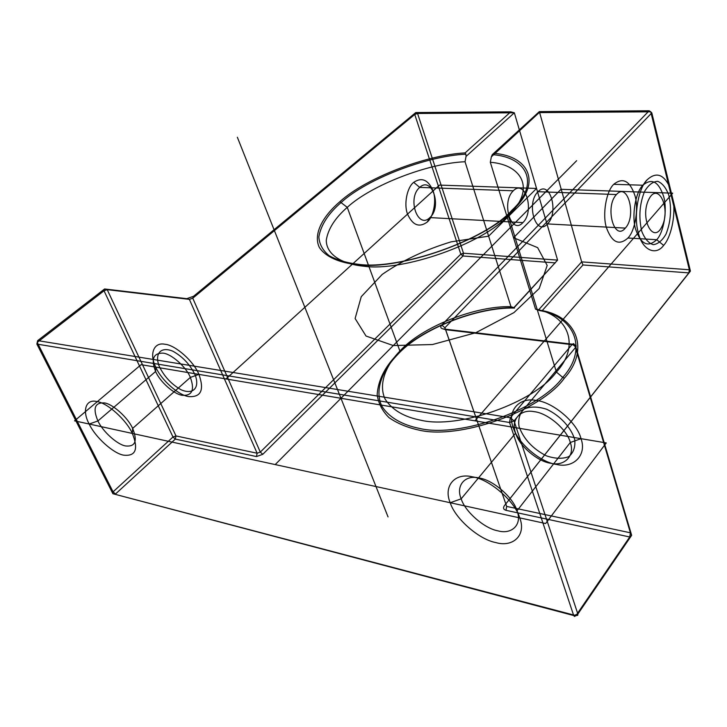 <?xml version="1.0" encoding="UTF-8"?>
<svg xmlns="http://www.w3.org/2000/svg" width="727" height="727" viewBox="0 0 727 727"><rect width="100%" height="100%" fill="white"/><g stroke="black" fill="none" stroke-linecap="round" stroke-linejoin="round"><path stroke-width="0.55" stroke-dasharray="3.63 2.73" d=""/><path stroke-width="1.09" d="M172.99 437L175.998 435.936L107.205 289.664L189.393 299.379L257.131 453.23L175.998 435.936L175.325 439.09L256.449 456.565L257.131 453.23L260.302 452.103L192.764 298.197L414.744 114.457L415.771 112.558L193.546 296.289L186.784 298.67L104.588 288.973L37.695 340.609L510.372 417.743L572.367 344.171L573.685 343.644L574.675 344.952L630.409 532.8L506.674 506.419L445.633 329.695L574.948 344.998L576.22 345.898L575.857 347.097L514.044 420.888L510.372 417.743L509.527 422.487L36.886 344.071L112.912 493.733L113.067 491.834L37.222 342.399L37.695 340.609L36.886 344.071L37.222 342.399L104.025 290.782L107.205 289.664L104.588 288.973L104.025 290.782L172.99 437L113.067 491.834L115.475 494.024L175.325 439.09L172.99 437M539.352 111.613L492.279 154.633L491.343 156.859L539.17 112.603L650.756 111.813L649.156 110.768L539.352 111.613L581.664 261.874L538.362 310.147L535.526 309.148C567.914 314.609 580.937 345.389 556.409 372.06L562.725 377.404C539.87 409.637 459.191 438.345 419.234 428.357C402.285 424.959 388.509 417.225 381.711 405.875C374.387 389.963 382.429 370.234 397.415 354.812L396.397 355.176C384.583 367.435 378.176 380.53 377.168 394.461C378.304 403.258 382.257 410.982 389.027 417.643C397.251 423.378 407.075 427.494 418.479 429.984C459.091 440.189 541.179 410.982 564.361 378.176C590.297 349.56 576.384 316.727 542.206 310.611L582.981 264.964L688.851 272.889L504.32 505.783C502.902 507.991 503.457 509.5 505.983 510.327L629.736 536.98L575.957 615.615L577.756 615.296L577.856 614.042L573.703 615.533L509.527 422.487L514.044 420.888L577.856 614.042L631.654 535.308L629.736 536.98L630.409 532.8L631.654 535.308L575.857 347.097L572.367 344.171L443.179 328.922L445.633 329.695L444.906 327.75L506.674 506.419L505.983 510.327M627.946 238.011C635.153 230.832 638.86 208.54 635.007 195.817C629.982 180.814 622.894 176.979 613.742 184.313C606.227 191.156 602.22 214.538 606.391 227.524C611.825 242.5 619.004 245.99 627.946 238.011L656.717 239.71C663.806 232.404 667.486 209.776 663.742 196.872C658.844 181.641 651.892 177.761 642.877 185.221L647.13 179.805C656.217 171.536 663.869 174.171 670.076 187.739L651.81 112.903L444.906 327.75L441.734 325.042C440.099 327.077 440.58 328.377 443.179 328.922M441.734 325.042L649.156 110.768L651.81 112.903L650.756 111.813L689.35 269.762L690.432 271.126L670.076 187.739M494.196 153.361C529.311 156.151 541.951 183.286 513.053 209.812C486.781 239.746 398.796 270.771 357.23 264.664C339.536 262.82 325.596 256.949 319.335 247.434C312.892 233.958 322.942 216.155 339.873 201.679C365.717 178.151 425.677 154.942 465.116 152.906L510.772 111.831L514.334 112.785L466.052 156.414L465.035 161.739C428.167 163.221 371.333 185.121 347.261 207.359L399.895 351.05L397.415 354.812C420.306 329.376 476.867 306.939 514.48 308.075L514.034 307.748C475.976 306.985 419.506 329.585 396.397 355.176M466.052 156.414L465.889 154.197C426.949 155.869 366.917 178.933 341.327 202.333C328.386 213.484 320.898 225.006 318.844 236.893C319.353 244.281 322.833 250.579 329.276 255.786C337.273 260.121 347.033 262.965 358.547 264.319C399.45 270.317 485.872 239.846 511.744 210.394C540.506 184.067 527.529 157.096 492.279 154.633M510.772 111.831L415.771 112.558L417.571 113.476L414.744 114.457L460.809 254.168L463.49 253.223L417.571 113.476L514.334 112.785L557.591 260.112L514.034 307.748M581.018 438.672C577.238 422.623 552.811 401.886 536.135 400.45C518.733 396.878 506.873 411.482 513.18 427.267C517.333 442.707 540.116 462.317 556.537 464.444C573.567 468.624 587.062 455.138 581.018 438.672L570.295 442.498C575.221 455.72 564.497 466.634 550.739 463.272C537.48 461.563 518.96 445.624 515.616 433.128C510.518 420.351 520.168 408.701 534.172 411.673C547.604 412.927 567.187 429.602 570.295 442.498L517.015 510.799C513.416 497.632 492.924 479.893 479.247 478.021C464.926 474.386 455.556 485.718 461.182 498.822C465.026 511.581 484.355 528.484 497.868 530.828C511.944 534.863 522.477 524.376 517.015 510.799L519.714 517.878C526.521 534.854 513.28 547.713 495.796 542.569C479.011 539.525 455.075 518.542 450.222 502.73C443.161 486.481 454.584 472.323 472.441 476.839C489.48 479.166 515.225 501.439 519.714 517.878M89.185 424.032C81.878 410.782 85.804 398.587 97.009 401.586C107.314 402.803 126.471 420.033 132.341 433.437C138.639 449.259 135.713 456.492 123.563 455.157C113.248 453.457 95.128 437.009 89.185 424.032L97.918 420.951L155.614 371.47L155.769 367.126C161.067 379.839 178.542 395.424 188.884 396.606C201.097 397.324 204.451 389.917 198.925 374.396C193.718 361.274 175.289 344.98 164.929 344.262C153.742 341.817 149.09 354.213 155.769 367.126M555.301 262.892L462.972 255.986L262.783 454.311L256.449 456.565M504.32 505.783L690.432 271.126L688.851 272.889L689.35 269.762L581.664 261.874L582.981 264.964M132.341 433.437L132.65 428.394C127.961 417.661 112.667 403.903 104.361 402.912C94.783 402.376 92.629 408.392 97.918 420.951C102.652 431.411 117.283 444.66 125.58 445.96C135.349 446.951 137.703 441.098 132.65 428.394L190.356 377.413C194.863 389.917 192.219 395.879 182.404 395.324C174.08 394.388 159.904 381.739 155.614 371.47C150.871 359.111 153.333 353.004 162.993 353.131C171.327 353.776 186.121 366.871 190.356 377.413L198.925 374.396M575.957 615.615L112.912 493.733L573.703 615.533L574.494 616.469L575.957 615.615M339.873 201.679L347.261 207.359C335.083 217.982 328.086 228.932 326.269 240.219C326.278 254.559 341.917 264.192 364.082 266.236C402.731 271.907 483.837 243.309 508.309 215.456L556.409 372.06C534.627 402.376 458.564 429.43 420.76 420.206C404.121 416.971 392.253 409.973 385.156 399.223C378.149 384.283 385.692 365.663 399.895 351.05C421.56 326.996 475.294 305.658 510.972 306.667L513.844 307.657L557.591 260.112L463.49 253.223L462.972 255.986L460.809 254.168L260.302 452.103L262.783 454.311M522.922 222.598C511.19 235.566 500.858 202.179 513.307 190.801C525.239 178.497 534.936 211.321 522.922 222.598L429.875 217.591C417.78 229.823 406.866 198.135 419.706 187.393C432.011 175.761 442.28 206.95 429.875 217.591L427.14 222.117C433.619 216.891 436.754 200.361 433.092 190.91C428.339 179.787 421.86 176.943 413.681 182.35C407.002 187.384 403.667 204.514 407.547 214.111C412.572 225.206 419.106 227.878 427.14 222.117M513.053 209.812L511.744 210.394L508.309 215.456C535.426 190.61 523.558 164.82 490.316 162.266L491.343 156.859M186.784 298.67L189.393 299.379L192.764 298.197L193.546 296.289M547.476 223.916C559.363 212.484 549.839 179.215 538.025 191.701C525.694 203.242 535.863 237.084 547.476 223.916L625.329 228.105C614.124 241.891 604.555 206.641 616.451 194.545C627.846 181.505 636.77 216.137 625.329 228.105M613.742 184.313L642.877 185.221C635.489 192.173 631.499 215.928 635.571 229.105C640.869 244.29 647.921 247.825 656.717 239.71L663.642 245.381C655.745 256.295 642.105 249.961 638.324 232.749C633.426 216.864 638.242 188.129 647.13 179.805M513.307 190.801L419.706 187.393L413.681 182.35M465.116 152.906L465.889 154.197M538.362 310.147L540.061 310.683C574.339 316.39 588.57 349.015 562.725 377.404L564.361 378.176M540.061 310.683L542.206 310.611M465.035 161.739L510.972 306.667M450.222 502.73L461.182 498.822L515.616 433.128L513.18 427.267M673.293 200.906C675.628 215.928 670.976 237.565 663.642 245.381M490.316 162.266L535.526 309.148M514.48 308.075L513.844 307.657M538.025 191.701L616.451 194.545M74.554 420.842L545.641 523.531L606.254 442.925L474.949 420.833L672.702 193.173L560.999 189.302L513.553 237.738L537.644 247.643L547.195 265.455L539.216 288.501L513.962 312.601L475.758 332.748L432.456 344.534L393.28 345.552L366.026 336.038L355.112 318.508L361.255 296.68L382.193 274.433C402.231 260.557 425.222 249.697 451.158 241.837L488.635 236.184L536.553 188.457L439.499 185.094L225.979 378.94L141.102 364.663L74.554 420.842M275.206 464.58L576.647 160.703M606.254 442.925L141.102 364.663M388.045 516.915L237.356 137.258M172.835 351.196C182.695 356.639 190.165 364.636 195.254 375.196C199.952 388.109 192.955 394.97 181.123 389.772C171.554 384.383 164.247 376.568 159.213 366.317C154.36 353.649 160.767 346.161 172.835 351.196M546.595 409.237C559.899 415.408 571.068 427.403 574.684 439.399C575.557 446.987 573.548 452.748 568.668 456.692C562.389 459.055 554.946 458.755 546.341 455.82C532.709 448.786 523.604 439.017 519.042 426.513C517.942 419.043 519.687 413.209 524.267 409.019C530.346 406.357 537.789 406.429 546.595 409.237M662.106 226.251C671.057 208.086 657.917 180.959 648.748 199.498C639.451 218.254 653.3 245.172 662.106 226.251M666.014 234.094C670.876 221.644 671.803 208.667 668.795 195.154C666.041 187.802 662.361 183.186 657.744 181.332C652.937 181.532 648.575 184.849 644.649 191.292C639.496 204.069 638.542 217.428 641.777 231.359C644.722 238.738 648.529 243.172 653.219 244.672C658.008 244.099 662.279 240.573 666.014 234.094"/></g></svg>
